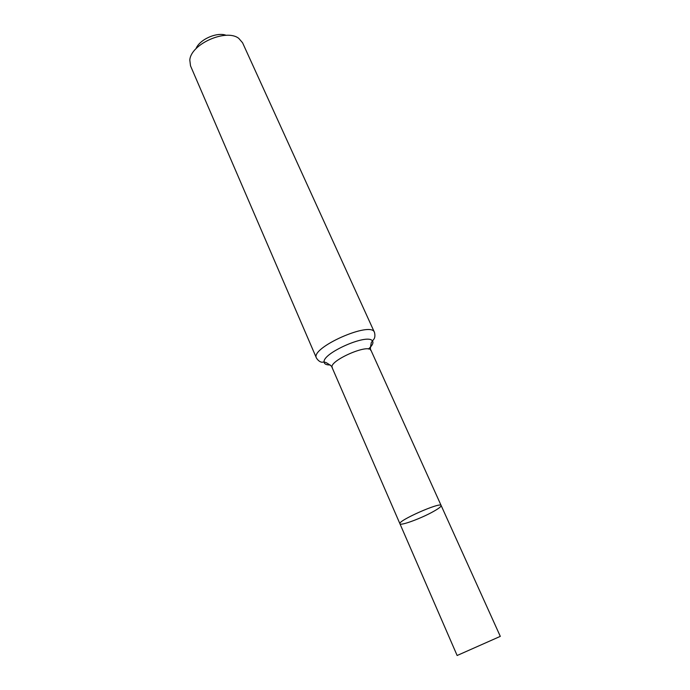 <?xml version="1.0" encoding="UTF-8"?>
<svg xmlns="http://www.w3.org/2000/svg" width="690" height="690" viewBox="0 0 690 690"><rect width="100%" height="100%" fill="white"/><g stroke="black" fill="none" stroke-linecap="round" stroke-linejoin="round"><path stroke-width="1.03" d="M433.484 511.463C438.78 508.487 441.333 506.503 441.143 505.511C440.815 501.63 397.276 520.924 399.933 523.77C400.286 526.116 421.435 518.311 433.484 511.463M226.208 35.328C217.065 31.688 199.436 39.494 195.995 48.723M316.451 358.05C309.939 347.855 371.272 320.678 374.454 332.347L242.561 42.754L238.774 38.381C226.277 28.333 190.768 44.065 189.81 60.073L190.509 65.826L316.451 358.05C319.582 362.914 322.963 362.198 322.239 362.216L324.11 361.983C324.24 364.018 326.292 365.01 330.26 364.976M441.143 505.511C440.815 501.63 397.276 520.924 399.933 523.77L457.134 655.5L500.302 636.37L371.065 350.503C369.021 343.025 328.009 361.198 332.175 367.736L399.933 523.77M368.426 349.037C372.626 345.285 373.885 342.49 372.221 340.662C366.864 333.563 322.446 353.245 324.11 361.983L326.094 362.569C330.708 365.295 332.744 367.02 332.175 367.736M374.454 332.347C375.947 337.936 373.152 339.963 373.644 339.428L371.315 342.525C370.237 347.786 370.151 350.442 371.065 350.503"/></g></svg>
